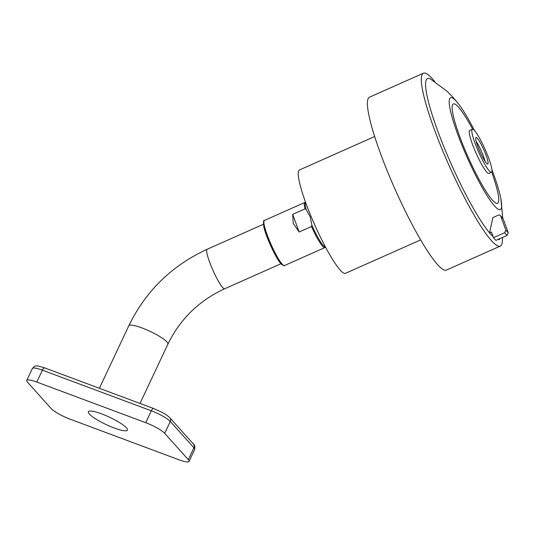 <?xml version="1.0" encoding="UTF-8"?>
<svg xmlns="http://www.w3.org/2000/svg" width="535" height="535" viewBox="0 0 535 535"><rect width="100%" height="100%" fill="white"/><g stroke="black" fill="none" stroke-linecap="round" stroke-linejoin="round"><path stroke-width="0.8" d="M126.467 427.846A21.594 4.046 25.2 0 1 127.444 430.12A21.594 4.046 25.2 0 1 110.263 426.415A21.594 4.046 25.2 0 1 89.338 414.003A21.594 4.046 25.2 0 1 88.362 411.729A21.594 4.046 25.2 0 1 105.542 415.441A21.594 4.046 25.2 0 1 126.467 427.846M325.494 247.09L324.872 247.585A24.684 3.678 -114 0 1 322.598 246.2A24.684 3.678 -114 0 1 311.477 226.519L311.898 225.242L310.173 216.835L306.14 209.459L305.037 208.864A24.684 3.678 -114 0 1 304.816 202.477L305.592 202.35M292.698 214.348L293.213 223.342L299.139 232.003L292.698 214.348L305.037 208.864M502.318 237.513A94.615 14.091 -114 0 1 500.305 246.107A94.615 14.091 -114 0 1 491.391 240.563A94.615 14.091 -114 0 1 441.054 146.724A94.615 14.091 -114 0 1 423.419 73.201A94.615 14.091 -114 0 1 432.34 78.745A94.615 14.091 -114 0 1 434.781 81.641M500.305 246.107L446.411 270.075A94.615 14.091 -114 0 1 437.496 264.531A94.615 14.091 -114 0 1 387.159 170.692A94.615 14.091 -114 0 1 369.524 97.169L423.419 73.201M420.63 239.894L345.463 273.318A56.563 8.42 -114 0 1 340.133 270.008A56.563 8.42 -114 0 1 310.039 213.906A56.563 8.42 -114 0 1 299.5 169.949L374.667 136.525M311.477 226.519L299.139 232.003M280.895 263.641L268.349 240.282L264.029 227.569L263.869 221.811M493.096 236.671A88.034 13.107 -114 0 1 491.966 235.554A88.034 13.107 -114 0 1 490.782 234.29A88.034 13.107 -114 0 1 489.545 232.865A88.034 13.107 -114 0 1 443.201 145.119A88.034 13.107 -114 0 1 427.545 78.571A88.034 13.107 -114 0 1 430.635 79.113L447.066 91.251L453.172 97.49L458.729 104.205A61.191 9.108 -114 0 1 474.538 130.6A23.553 3.504 -114 0 1 487.071 153.966A23.553 3.504 -114 0 1 491.458 172.27A23.553 3.504 -114 0 1 489.244 170.886A23.553 3.504 -114 0 1 476.712 147.526A23.553 3.504 -114 0 1 472.325 129.229A23.553 3.504 -114 0 1 474.545 130.607M500.111 238.496A88.034 13.107 -114 0 1 499.081 239.446A88.034 13.107 -114 0 1 497.69 239.573M486.415 163.148A14.498 2.16 -114 0 1 478.705 148.763A14.498 2.16 -114 0 1 475.996 137.502A14.498 2.16 -114 0 1 477.367 138.351A14.498 2.16 -114 0 1 485.078 152.729A14.498 2.16 -114 0 1 487.786 163.998A14.498 2.16 -114 0 1 486.415 163.148M491.458 172.27L488.896 173.407A23.553 3.504 -114 0 1 486.676 172.029A23.553 3.504 -114 0 1 474.144 148.67A23.553 3.504 -114 0 1 469.757 130.366L472.325 129.229M491.718 172.036A281.53 281.53 0 0 1 495.316 183.09A54.369 8.099 -114 0 1 492.394 200.117A54.369 8.099 -114 0 1 459.465 135.816A54.369 8.099 -114 0 1 458.462 107.127A54.369 8.099 -114 0 1 466.868 119.118A281.53 281.53 0 0 1 472.666 129.189M491.926 169.702A61.191 9.108 -114 0 1 500.934 199.127A61.191 9.108 -114 0 1 494.527 205.948A61.191 9.108 -114 0 1 457.465 133.583A61.191 9.108 -114 0 1 456.335 101.296A61.191 9.108 -114 0 1 458.729 104.205M492.588 235.28L491.966 235.554L489.545 232.865L492.875 217.578L498.219 215.197A2.06 1.846 138.1 0 1 500.72 216.133L505.836 230.137L504.619 232.725L493.464 237.687L491.404 232.036L489.545 232.865M476.13 141.247A14.498 2.16 -114 0 1 485.084 161.389M500.392 215.585L502.813 218.28A2.06 1.846 138.1 0 1 503.141 218.828L508.25 232.832L505.836 230.137M508.25 232.832L507.033 235.42L504.619 232.725M507.033 235.42L495.885 240.375L493.464 237.687M194.64 449.527A16.458 3.083 -154.8 0 0 193.897 447.795L170.284 421.46L164.693 433.337L188.307 459.679L193.897 447.795A3.705 3.324 138.1 0 0 193.469 444.137C194.693 444.592 195.088 446.384 194.64 449.527L189.049 461.411A16.458 3.083 -154.8 0 1 178.991 459.792L70.085 419.172A16.458 3.083 -154.8 0 1 51.113 408.513L27.492 382.171A16.458 3.083 -154.8 0 1 26.75 380.438A16.458 3.083 -154.8 0 1 36.808 382.057L145.714 422.677L151.305 410.793L42.399 370.173L36.808 382.057M189.049 461.411A16.458 3.083 -154.8 0 0 188.307 459.679M164.693 433.337A16.458 3.083 -154.8 0 0 145.714 422.677M224.673 288.766A21.594 3.217 66 0 1 222.64 287.502A21.594 3.217 66 0 1 211.151 266.082A21.594 3.217 66 0 1 207.125 249.297C171.829 265.541 145.721 291.047 128.788 325.808A21.594 4.046 25.2 0 1 145.975 329.52A21.594 4.046 25.2 0 1 166.893 341.925A21.594 4.046 25.2 0 1 167.876 344.199C180.128 319.074 199.06 300.596 224.673 288.766L280.915 263.755M325.374 246.876A24.242 3.611 -114 0 1 323.22 245.485A24.242 3.611 -114 0 1 311.898 225.242M264.41 220.447C263.441 219.818 263.253 221.985 263.849 226.947C266.009 237.032 276.18 258.927 281.136 264.002C283.563 265.708 284.673 266.223 284.466 265.554A24.684 3.678 -114 0 1 282.219 264.19A24.684 3.678 -114 0 1 267.192 234.918A24.684 3.678 -114 0 1 264.41 220.447L304.816 202.477M306.14 209.459A24.242 3.611 -114 0 1 305.679 202.584M503.141 218.828L500.72 216.133M153.685 408.539L161.938 412.278C165.154 414.291 165.415 413.736 169.856 417.802A3.705 3.324 138.1 0 1 170.284 421.46A16.458 3.083 -154.8 0 0 151.305 410.793A3.705 1.471 110.5 0 1 153.685 408.539L44.779 367.919A3.705 1.471 110.5 0 0 42.399 370.173A16.458 3.083 -154.8 0 0 32.341 368.561L26.75 380.438M167.876 344.199L140.003 403.43M207.125 249.297L263.367 224.285M128.788 325.808L99.39 388.29M284.466 265.554L324.872 247.585M500.934 199.127L502.76 218.22M32.341 368.561C33.999 366.615 35.156 365.8 35.805 366.094C36.179 365.519 39.169 366.127 44.779 367.919M193.469 444.137L169.856 417.802"/></g></svg>
